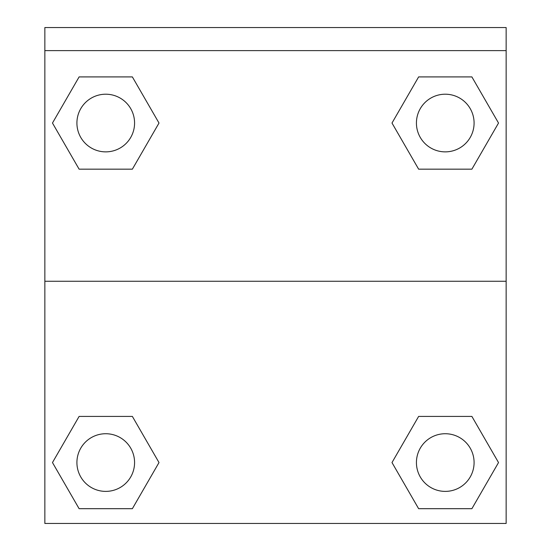 <?xml version="1.0" encoding="UTF-8"?>
<svg xmlns="http://www.w3.org/2000/svg" width="551" height="551" viewBox="0 0 551 551"><rect width="100%" height="100%" fill="white"/><g stroke="black" fill="none" stroke-linecap="round" stroke-linejoin="round"><path stroke-width="0.83" d="M396.644 454.506L418.629 416.425L435.311 416.425L418.629 416.425L391.995 462.558L418.629 416.425L471.89 416.425L418.629 416.425L471.89 416.425L498.524 462.558L471.89 508.69L498.524 462.558M79.11 416.425L132.371 416.425L79.11 416.425L52.476 462.558L79.11 416.425L132.371 416.425L159.005 462.558L132.371 508.69L79.11 508.69L132.371 508.69L79.11 508.69L52.476 462.558M154.356 131.09L132.371 169.171L115.689 169.171L132.371 169.171L159.005 123.038L132.371 169.171L79.11 169.171L132.371 169.171L79.11 169.171L52.476 123.038L79.11 76.913L52.476 123.038M471.89 169.171L418.629 169.171L471.89 169.171L498.524 123.038L471.89 169.171L418.629 169.171L391.995 123.038L418.629 76.913L391.995 123.038M506.149 50.616L506.149 27.55L44.851 27.55L44.851 50.616L506.149 50.616L506.149 523.45L44.851 523.45L44.851 50.616M471.89 508.69L418.629 508.69L471.89 508.69L418.629 508.69L391.995 462.558M44.851 281.265L506.149 281.265M418.629 76.913L471.89 76.913L418.629 76.913L471.89 76.913L498.524 123.038M79.11 76.913L132.371 76.913L79.11 76.913L132.371 76.913L159.005 123.038M474.087 462.558A28.831 28.831 0 0 0 430.841 437.59A28.831 28.831 0 0 0 430.841 487.525A28.831 28.831 0 0 0 474.087 462.558M134.575 462.558A28.831 28.831 0 0 0 91.328 437.59A28.831 28.831 0 0 0 91.328 487.525A28.831 28.831 0 0 0 134.575 462.558M474.087 123.038A28.831 28.831 0 0 0 430.841 98.071A28.831 28.831 0 0 0 430.841 148.005A28.831 28.831 0 0 0 474.087 123.038M134.575 123.038A28.831 28.831 0 0 0 91.328 98.071A28.831 28.831 0 0 0 91.328 148.005A28.831 28.831 0 0 0 134.575 123.038M418.629 416.425L435.311 416.425M115.689 416.425L132.371 416.425M435.311 169.171L418.629 169.171M132.371 169.171L115.689 169.171"/></g></svg>
